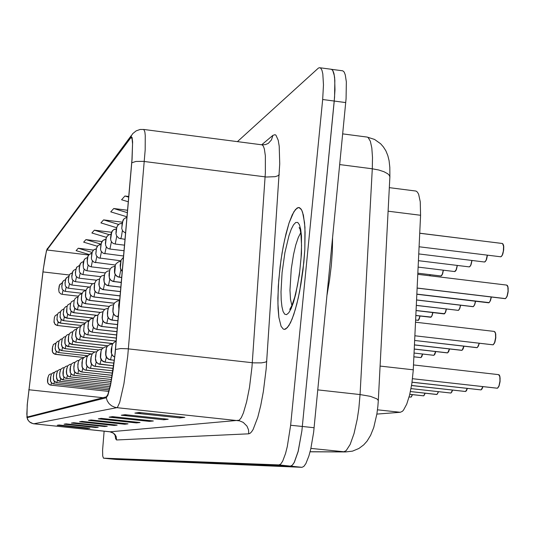 <?xml version="1.0" encoding="UTF-8"?>
<svg xmlns="http://www.w3.org/2000/svg" width="535" height="535" viewBox="0 0 535 535"><rect width="100%" height="100%" fill="white"/><g stroke="black" fill="none" stroke-linecap="round" stroke-linejoin="round"><path stroke-width="0.8" d="M389.313 187.638L416.036 191.062L417.447 192.118L418.651 194.292L420.276 201.688L420.577 215.291L413.214 370.655L411.843 383.896L409.623 395.051L406.727 404.126L403.51 410.084L402.427 411.255L400.334 412.284L376.854 414.057M303.793 262.638L304.789 249.771L305.117 232.324L304.562 222.714L302.629 212.375L301.733 210.168L299.613 207.734L298.416 207.52L296.965 208.095L293.862 211.78L289.06 223.035L284.6 239.754L282.079 252.921L280.066 266.891L278.294 286.452L277.906 303.606L278.862 317.362L281.102 326.303L283.222 329.058L284.433 329.393L285.837 328.958L288.88 325.621L292.083 319.087L295.28 309.685L298.276 297.901L300.897 284.393L302.984 269.948L304.789 249.771L304.917 227.275L303.412 215.224L301.733 210.168L300.724 208.617L298.416 207.52L295.434 209.526L292.257 214.816L289.06 223.035L286.018 233.695L283.282 246.194L281.002 259.849L278.722 280.266L277.886 298.189L278.073 308.648L278.862 317.362L281.102 326.303L283.222 329.058L284.433 329.393L287.328 327.701L290.472 322.739L293.695 314.72L296.811 304.054L299.64 291.314L303.793 262.638M114.724 356.511L110.531 384.618L107.97 394.282L106.378 396.803L27.258 417.059L26.824 414.197L27.332 403.871L43.268 269.553L45.121 257.121L46.692 250.38L131.042 137.361L131.684 137.749L132.158 139.374L132.519 144.009L131.924 159.825L114.724 356.511M130.614 136.893L132.72 133.589L136.124 130.848L140.09 129.49L143.815 129.457L144.858 131.904L145.266 135.402L145.199 149.86L127.704 356.116L123.939 383.776L119.726 402.394L117.493 407.249L116.857 407.67L114.691 407.229L111.681 405.851L109.153 403.698L107.301 400.936L106.278 397.766L107.91 395.184L110.538 385.28L113.173 369.825L115.139 353.468L132.085 159.122L132.626 141.895L132.078 137.495L131.048 136.472L46.471 250.587L43.215 269.68L27.218 404.754L26.977 417.427L28.168 420.222L29.472 421.827L31.164 423.011L33.712 423.787M109.755 458.816L290.458 466.139L292.304 465.216L294.27 462.354L298.155 451.386L301.88 430.956L334.562 97.196L334.83 80.303L334.268 75.361L332.777 70.566L331.419 69.276L320.264 67.798M60.575 425.124L57.299 425.278L87.707 428.468L89.954 428.207L59.111 424.971L57.225 425.265M67.651 424.048L64.033 424.202L95.798 427.539L98.239 427.264L66.086 423.88L64.033 424.202M75.375 422.871L71.449 423.045L104.606 426.535L107.267 426.228L73.69 422.69L71.449 423.045M83.834 421.58L79.554 421.774L114.236 425.432L117.152 425.098L82.015 421.393L79.554 421.774M141.956 412.766L134.907 413.114L179.887 417.915L184.863 417.347L139.1 412.458L134.907 413.114M127.597 414.939L121.298 415.247L163.757 419.761L168.171 419.253L125.023 414.665L121.298 415.247M114.838 416.872L109.16 417.146L149.365 421.406L153.318 420.958L112.49 416.625L109.16 417.146M103.415 418.604L98.373 418.858L136.452 422.884L140.01 422.483L101.269 418.377L98.279 418.845M93.137 420.169L88.462 420.383L124.802 424.222L128.012 423.854L91.164 419.962L88.462 420.383M104.131 431.177L102.586 450.156L102.727 456.007L103.456 458.167L278.929 464.942L280.735 464.019L282.654 461.15L285.543 453.486L287.328 446.511L290.639 425.231L322.685 99.523L323.501 84.844L322.812 73.797L321.936 70.225L320.759 68.166L319.328 67.671L318.258 68.219L237.413 141.648M116.068 459.465L301.987 467.329L303.887 466.42L305.9 463.564L308.902 455.927L310.748 448.972L313.617 432.206L346.105 98.728L346.319 81.842L345.296 74.933L344.179 72.098L342.781 70.807L331.653 69.336M109.769 458.816L103.469 458.167L116.088 459.465L109.789 458.816L290.485 466.139L292.331 465.223L294.297 462.354L298.182 451.386L301.907 430.956L334.255 101.055L334.99 89.8L334.622 77.649L333.88 73.369L332.81 70.54L331.453 69.249L330.603 69.222M493.257 344.707L494.634 342.487L495.624 337.739L495.484 333.272L494.32 331.426L495.577 333.098L495.784 337.779L494.928 342.046L493.551 344.466M504.926 298.624L505.368 298.61M505.602 298.503L507.013 296.176L508.023 291.334L507.875 286.907L506.698 285.108L507.427 285.523L507.996 286.86L508.176 291.374L507.287 295.781L505.842 298.296M497.517 388.136L498.948 385.956L499.957 381.167L499.797 376.54L498.58 374.6L499.336 375.062L499.904 376.413L500.111 381.201L498.981 386.25L497.416 388.196M327.059 294.698L329.493 280.42L331.285 265.641L332.342 251.196L332.596 237.888M477.26 347.536L478.364 345.904L479.146 343.243M118.937 308.949L119.292 304.856M118.957 305.438L118.797 307.057M119.486 302.629L119.251 301.827L118.73 304.85L118.924 309.103M462.1 350.218L463.872 346.158M118.436 314.7L117.787 316.633L117.158 316.58L115.018 315.556L113.52 313.704L112.972 311.403L113.474 305.639L112.858 310.139L113.239 313.182L114.945 315.596L117.606 316.72M112.972 310.828L113.373 307.123L112.999 310.808M447.708 352.766L449.373 348.92M113.514 313.938L112.123 320.09L109.461 318.994L108.291 317.703L107.508 315.53L107.883 309.564L107.368 313.717L107.736 316.687L109.401 319.034L111.996 320.131M107.642 312.835L107.475 314.386M434.032 355.186L435.597 351.542M123.866 219.016L122.248 222.527L121.86 227.342L123.003 220.206L124.521 218.434L126.915 217.464M122.435 222.078L122.033 225.763L122.408 222.105M118.108 224.901L117.132 226.292L116.449 228.686L116.155 233.013L116.77 227.502L117.466 225.716L119.425 223.911L122.04 223.342L119.773 223.75M116.556 229.428L116.69 227.91M488.442 302.75L489.257 302.469L490.04 301.285L491.217 296.999M489.077 302.623L416.839 294.15M472.833 306.655L473.214 306.635M473.428 306.522L474.659 304.442L475.441 301.212M458.02 310.353L458.375 310.34M122.221 271.252L121.037 269.821L120.355 267.707L120.963 261.281L120.221 265.3L120.549 268.871L122.214 271.365M120.321 266.617L120.729 262.879L120.348 266.597M458.589 310.226L459.732 308.26L460.488 305.197M443.956 313.871L445.254 312.634L446.284 308.976M120.83 269.734L119.372 276.99L117.586 276.642L115.747 275.184L114.717 273.084L115.246 267.406L115.199 266.162L114.898 266.871L114.463 270.529L114.838 273.686L116.516 276.067L119.104 277.183M114.57 271.365L114.965 267.721L114.597 271.339M444.491 313.737L416.063 310.527M481.159 389.828L482.851 386.618M465.664 391.426L467.249 388.397M114.664 357.052L112.664 355.614L111.494 353.441L111.949 346.145L111.233 349.796L111.454 353.481L112.631 355.681L114.657 357.112L112.604 355.695L111.735 354.391L111.173 352.318L111.28 348.967L112.624 343.865L114.47 342.066L116.102 341.417M111.307 351.488L111.728 347.723L111.333 351.482M450.972 392.944L452.456 390.082M111.782 354.498L110.491 359.841L107.348 358.343L105.81 355.213L106.338 348.807L105.669 353.127L106.258 356.919L108.699 359.38L114.303 360.302M105.796 354.036L106.177 350.378L105.769 354.05M437.021 394.382L438.412 391.673M409.797 394.335L423.546 395.826M106.325 357.139L105.114 362.128L102.051 360.664L100.547 357.614L101.068 351.368L100.513 357.621L100.981 359.259L102.379 361.038L104.967 362.148L113.962 363.138M100.513 356.477L100.908 352.899L100.533 356.47M423.76 395.753L425.058 393.185M409.114 396.963L410.927 397.137M101.142 359.634L99.998 364.295L97.892 363.566L96.634 362.456L95.805 360.991L95.538 358.778L96.226 361.974L98.239 363.82L113.614 365.833M95.678 357.293L96.059 353.809L95.678 357.293M411.127 397.057L412.351 394.616M96.206 361.994L95.136 366.361L93.077 365.652L91.846 364.562L90.749 361.526L91.231 356.21L90.843 362.59L91.746 364.522L93.872 366.101L113.266 368.394M90.756 360.985L91.137 357.581L90.776 360.978M91.505 364.228L90.495 368.334L88.489 367.639L87.285 366.575L86.215 363.606L86.683 358.417L86.148 362.235L86.443 365.144L87.513 366.916L89.726 368.227L112.918 370.829M86.382 361.66L86.222 363.084M87.024 366.348L86.075 370.213L84.57 369.785L82.938 368.495L81.922 366.114L82.403 360.443L81.975 366.595L83.139 368.809L84.804 369.932L112.571 373.149M81.895 365.084L82.256 361.834L81.915 365.071M82.744 368.361L81.949 371.852L80.852 371.785L78.478 369.912L77.782 366.983L78.652 370.24L81.514 371.992L112.223 375.363M77.916 365.632L78.264 362.456L77.916 365.632M78.652 370.273L77.856 373.664L76.833 373.504L74.512 371.678L73.83 368.809L74.666 371.979L77.468 373.704L111.868 377.476M73.964 367.485L74.298 364.382L73.964 367.485M73.937 375.363L71.697 374.446L70.286 372.487L70.506 366.221L69.978 369.785L70.219 372.407L71.483 374.326L73.094 375.222L111.521 379.496L73.937 375.363L74.739 372.099M70.031 370.568L70.373 367.525L70.052 370.561M70.994 373.845L70.232 376.934L68.433 376.319L67.076 374.975L66.4 372.708L66.875 367.986L66.36 371.477L66.587 374.032L67.811 375.904L69.376 376.787L111.166 381.428M66.554 370.962L66.407 372.24M66.681 378.446L64.534 377.57L63.177 375.684L63.397 369.678L62.903 372.915L63.11 375.59L63.979 377.108L65.805 378.292L110.805 383.274L66.681 378.446L67.403 375.51M63.076 372.594L62.936 373.845M63.277 379.89L60.515 378.385L59.619 375.376L60.341 378.232L62.923 379.87L110.444 385.046L63.277 379.89L63.959 377.101M59.739 374.159L60.054 371.303L59.739 374.159M60 381.281L57.292 379.81L56.416 376.861L57.118 379.636L59.693 381.268L110.076 386.745L60 381.281L60.656 378.626M56.536 375.664L56.844 372.862L56.536 375.664M57.472 380.084L56.85 382.619L55.58 382.257L53.721 380.425L53.34 378.278L54.015 380.994L56.636 382.619L109.695 388.37M53.453 377.108L53.754 374.366L53.453 377.108M54.416 381.488L53.828 383.909L52.196 383.348L50.965 382.137L50.357 380.084L50.792 375.804L50.511 381.228L51.554 382.893L53.273 383.836L109.307 389.935M50.364 379.656L50.664 376.961L50.377 379.649M51.48 382.833L50.912 385.146L49.314 384.591L48.103 383.408L47.508 381.388L47.929 377.195L47.655 382.505L48.665 384.137L50.45 385.093L108.899 391.439M47.515 380.973L47.809 378.325L47.528 380.967M108.083 317.569L106.779 323.334L104.185 322.264L102.767 320.505L102.279 318.88L102.653 313.062L102.152 316.914L102.499 320.01L104.124 322.304L106.666 323.374M102.245 317.77L102.64 314.246L102.272 317.757M421.025 357.487L422.496 354.03M102.927 321.007L101.697 326.417L99.169 325.374L98.052 324.143L97.31 322.077L97.678 316.392L97.189 320.151L97.524 323.173L99.109 325.407L101.59 326.457M97.276 320.987L97.644 317.556L97.296 320.973M98.019 324.263L96.862 329.359L94.829 328.65L93.618 327.574L92.823 326.163L92.562 324.043L92.635 325.668L93.565 327.607L94.769 328.684L96.755 329.393M92.702 322.612L93.063 319.261L92.709 322.612M93.337 327.353L92.241 332.155L89.432 330.811L88.054 328.015L88.409 322.592L87.947 326.357L88.262 329.065L89.773 331.192L92.147 332.188M88.021 326.979L88.389 323.695L88.041 326.965M430.581 317.215L431.792 316.045L432.775 312.56M115.165 274.562L113.781 281.356L111.541 280.735L110.257 279.591L109.247 277.545L109.514 271.138L109.006 275.237L109.367 278.133L111.006 280.454L113.54 281.537M109.113 275.866L109.494 272.315L109.133 275.846M431.09 317.081L415.829 315.429M417.842 320.398L418.979 319.288L419.921 315.971M109.775 279.123L108.471 285.509L106.291 284.894L105.034 283.784L104.051 281.791L104.238 275.873L103.823 279.344L104.171 282.36L105.769 284.62L108.244 285.677M103.917 280.146L104.305 276.675L103.944 280.126M418.323 320.264L415.608 320.09M104.646 283.443L103.415 289.468L101.289 288.86L99.744 287.328L99.102 285.824L99.289 280.046L98.888 283.924L99.43 286.887L100.781 288.592L103.201 289.622M98.975 284.225L99.343 280.842L98.995 284.205M99.764 287.549L98.527 293.34L96.521 292.638L95.009 291.14L94.387 289.676L94.575 284.025L94.18 287.335L94.501 290.217L96.026 292.371L98.4 293.381M94.26 288.111L94.621 284.807L94.28 288.091M112.638 230.491L111.066 233.989L110.732 238.409L111.828 231.601L113.621 229.702L116.362 228.967M111.273 233.407L110.892 236.905L111.253 233.427M107.435 235.808L106.177 238.088L105.569 243.539L106.157 238.289L106.839 236.57L108.745 234.845L110.959 234.323M105.95 240.128L106.077 238.684M102.479 240.877L100.981 244.207L100.654 248.427L101.416 242.589L103.155 240.295L105.823 239.426L104.118 239.774M101.175 243.659L100.807 246.996L101.148 243.686M88.87 330.289L87.834 334.83L86.349 334.408L84.737 333.131L83.982 331.787L83.734 329.761L83.801 331.312L84.691 333.158L86.295 334.442L87.747 334.863M83.868 328.396L84.216 325.193L83.861 328.396M84.604 333.091L83.62 337.384L80.932 336.1L79.621 333.432L79.969 328.243L79.521 331.84L79.815 334.428L81.266 336.468L83.54 337.418M79.595 332.436L79.929 329.306L79.608 332.429M80.524 335.759L79.595 339.832L76.96 338.575L75.676 335.96L76.017 330.884L75.589 334.235L75.87 336.943L77.287 338.929L79.514 339.859M75.649 334.99L75.99 331.921L75.669 334.977M76.619 338.307L75.89 341.865L75.261 342.092L72.553 340.193L71.891 337.424L72.793 340.608L75.662 342.206L73.536 341.357L72.613 340.4L71.77 337.638L72.753 331.707L74.713 329.761L76.451 329.313M72.018 336.147L72.345 333.144L72.018 336.147M72.88 340.741L72.038 344.42L69.196 342.861L68.279 340.708L68.614 335.84L68.467 341.644L69.824 343.557L71.971 344.446M68.259 339.778L68.574 336.843L68.273 339.765M69.289 343.069L68.487 346.573L65.705 345.048L64.809 342.935L65.136 338.167L64.996 343.858L66.32 345.724L68.426 346.6M64.788 342.025L65.103 339.15L64.802 342.012M95.103 291.455L93.933 296.932L92.428 296.497L90.803 295.206L90.034 293.849L89.786 291.802L89.853 293.374L90.756 295.246L91.913 296.29L93.812 296.972M89.92 290.431L90.268 287.201L89.92 290.431M90.656 295.173L89.539 300.356L87.212 299.393L85.587 296.858L85.774 291.455L85.399 295.073L85.894 297.848L87.158 299.433L89.432 300.396M85.466 295.36L85.814 292.204L85.486 295.347M86.402 298.717L85.346 303.633L83.059 302.69L81.474 300.215L81.661 294.925L81.293 298.463L81.775 301.178L83.012 302.73L85.239 303.673M81.36 298.751L81.701 295.661L81.38 298.731M82.33 302.101L81.327 306.776L78.398 305.164L77.448 301.974L77.649 303.92L78.357 305.197L81.226 306.809M77.575 300.69L77.903 297.667L77.575 300.69M78.431 305.331L77.475 309.778L74.612 308.2L73.676 305.084L74.572 308.234L77.388 309.812M73.803 303.826L74.124 300.864L73.803 303.826M74.699 308.421L73.783 312.661L70.974 311.116L70.065 308.06L70.941 311.149L73.703 312.694M70.192 306.829L70.506 303.933L70.192 306.829M97.744 245.712L96.454 248.454L97.878 245.585L100.928 244.294L99.383 244.622M96.313 249.832L95.966 253.088L96.307 249.838M93.23 250.326L92.053 252.466L91.485 257.542L92.221 251.952L93.919 249.745L96.253 248.949L94.855 249.25M91.98 252.988L91.625 256.185L91.96 253.008M88.91 254.74L87.76 256.833L87.205 261.796L87.927 256.325L89.332 254.366L91.793 253.396L90.535 253.677M87.693 257.342L87.352 260.458L87.673 257.362M84.784 258.967L83.694 260.846L83.106 265.868L84.102 259.883L85.486 258.378L87.526 257.656M83.587 261.508L83.246 264.564L83.567 261.528M80.825 263.006L79.762 264.852L79.187 269.767L80.016 264.196L81.534 262.417L83.447 261.729L82.437 261.963M79.655 265.5L79.327 268.483L79.635 265.52M77.033 266.885L75.87 269.346L76.766 267.192L79.534 265.641L78.645 265.848M75.749 270.583L75.428 273.505L75.743 270.59M65.845 345.302L65.216 348.372L64.635 348.559L62.087 346.774L61.465 344.172L62.314 347.168L65.023 348.666L62.996 347.844L62.113 346.914L61.371 344.62L62.267 338.809L63.993 337.037L65.611 336.555M61.585 342.968L61.899 340.153L61.585 342.968M62.535 347.436L61.813 350.626L59.131 349.161L58.241 346.687L58.69 342.3L58.201 345.857L58.449 348.017L59.726 349.81L61.766 350.652L59.746 349.837L58.883 348.92L58.175 346.673L59.051 340.996L60.702 339.27L62.287 338.782M58.248 346.252L58.562 343.483L58.268 346.245M59.358 349.489L58.696 352.485L57.807 352.344L55.78 350.739L55.185 348.238L55.747 350.759L58.168 352.485L55.767 350.82L55.098 348.666L55.968 343.069L57.546 341.417L59.091 340.922M55.299 347.081L55.6 344.373L55.299 347.081M56.295 351.462L55.633 354.371L53.052 352.966L52.229 351.013L52.544 346.593L52.403 351.863L53.634 353.588L55.58 354.397M52.209 350.164L52.51 347.503L52.223 350.157M71.115 311.383L70.245 315.429L67.798 314.259L66.607 311.831L66.928 307.137L66.788 312.748L68.105 314.593L70.165 315.463M66.728 309.718L66.601 310.922M67.671 314.226L66.842 318.084L64.14 316.606L63.27 313.671L64.106 316.633L66.768 318.124L64.755 317.295L63.886 316.372L63.17 314.105L64.046 308.414L65.578 306.729L67.142 306.174M63.384 312.487L63.565 310.888L63.384 312.487M64.36 316.947L63.571 320.639L60.923 319.188L60.067 316.312L60.89 319.214L63.498 320.672M60.181 315.148L60.482 312.413L60.181 315.148M61.184 319.569L60.422 323.1L57.827 321.675L56.984 318.853L57.793 321.702L60.355 323.127M57.098 317.71L57.392 315.028L57.098 317.71M58.121 322.083L57.519 325.186L56.971 325.394L54.844 324.07L54.015 321.294L54.811 324.096L57.332 325.494M54.129 320.177L54.423 317.549L54.129 320.177M73.395 270.603L72.332 272.536L71.817 277.09L72.773 271.439L74.118 270.014L75.789 269.393M72.272 272.997L71.951 275.866L72.252 273.01M69.904 274.174L68.861 276.073L68.36 280.534L69.149 275.271L70.359 273.766L72.192 272.997L71.503 273.158M68.801 276.521L68.48 279.337L68.781 276.535M66.547 277.605L65.558 279.317L65.029 283.844L65.805 278.675L68.146 276.602M65.464 279.905L65.156 282.661L65.444 279.925M63.317 280.908L62.348 282.587L61.826 287.027L62.595 281.952L63.792 280.494L65.417 279.792M62.254 283.169L61.946 285.871L62.241 283.182M60.208 284.085L59.258 285.737L58.743 290.09L59.505 285.101L61.806 283.102M59.164 286.299L58.87 288.947L59.151 286.312M262.17 144.865L265.487 144.604L268.309 143.353L271.459 139.869L272.897 135.362L274.99 134.653L275.926 135.168L278.227 140.15L279.223 146.202L279.751 163.83L266.156 368.929L263.334 391.566L260.739 405.436L257.79 417.233L253.115 429.465L251.597 431.832L250.139 433.29L248.762 433.818L116.59 439.997L116.195 436.694L114.978 434.507L113.112 432.855L109.983 431.785L239.192 420.263L241.258 417.708L243.438 412.853L246.662 401.785L249.504 387.307L251.998 366.896L265.353 172.858L265.34 155.785L264.377 148.957L263.38 146.155L262.143 144.851L143.841 129.47M116.59 439.997L115.64 438.74L115.038 434.982M109.856 431.772L33.799 423.794L116.857 407.67L239.54 420.858L243.204 422.369L246.949 426.114L248.501 429.806L248.762 433.818M266.751 361.399L265.26 362.208L261.495 362.89L253.677 362.85L127.256 348.733L120.723 348.579L115.5 349.522M46.953 249.417L131.329 135.462M279.25 174.677L277.772 175.821L275.157 176.657L266.437 177.018L143.306 161.363L135.984 161.45L131.791 162.76M310.079 451.727L343.624 451.848L346.165 450.651L350.178 444.451L354.023 433.551L357.233 419.172L358.818 408.479L360.048 394.562L317.79 389.908M310.882 448.404L345.69 451.975L310.053 451.834M378.285 400.481L389.875 176.831L389.279 175.299L387.795 173.788L384.03 171.708L378.713 169.996L372.3 168.819L372.514 157.41L371.845 147.981L370.354 141.213L368.16 137.589L367.304 137.12L342.721 133.904M377.897 405.891L378.285 400.488L376.981 398.889L370.494 396.375L360.048 394.562L372.3 168.819L339.732 164.606M495.022 331.947L495.751 334.134L495.771 337.766M507.427 285.65L508.196 288.245L507.996 292.846L506.966 296.678L505.495 298.604M500.573 256.813L501.462 256.405L502.218 255.188L503.381 251.062L503.602 246.234L502.526 243.519L419.728 233.233M503.034 244L503.756 246.495L503.656 250.193L502.84 253.958L501.395 256.479M499.302 375.142L500.125 377.897L500.038 381.85L499.095 385.929L497.898 387.848M497.149 388.223L412.532 378.74L497.149 388.223M300.77 232.558L298.229 237.507L295.741 245.104L293.521 254.687L291.267 269.165L289.997 290.217L290.532 299.413L291.909 305.572M282.065 272.669L281.002 291.863L281.209 300.028L281.912 306.682L283.075 311.497L284.66 314.212L286.586 314.654L288.76 312.768L291.08 308.621L293.427 302.382L295.674 294.364L299.406 274.682L301.472 253.69L301.452 235.808L300.65 229.234L299.373 224.707L297.701 222.426L295.715 222.466L293.521 224.8L291.227 229.281L288.96 235.647L284.894 252.694L282.065 272.669M477.153 347.623L478.384 346.178L479.293 343.263L477.521 347.322M461.993 350.305L463.136 348.96L464.012 346.178L462.327 350.024M449.514 348.94L447.909 352.592M435.737 351.562L434.213 355.026M484.456 261.989L485.265 261.622L486.188 259.99L487.278 255.175M487.425 255.195L486.556 259.355L485.212 261.675M469.175 266.898L469.931 266.55L470.793 265.012L471.843 260.445M471.99 260.458L471.141 264.424L469.877 266.604M454.67 271.553L456.181 269.78L457.198 265.434M457.338 265.454L456.515 269.225L455.325 271.278M440.88 275.98L442.298 274.308L443.274 270.168M417.835 273.191L441.027 275.993L442.305 274.615L443.415 270.188L442.619 273.793L441.495 275.719M122.401 230.545L121.385 236.925L120.616 238.797M488.97 302.723L490.481 300.596L491.371 297.019L490.495 300.516L489.291 302.435M475.588 301.225L474.746 304.555L473.615 306.361M458.482 310.327L459.659 308.802L460.628 305.217L459.819 308.381L458.756 310.079M444.391 313.844L445.508 312.38L446.424 308.996L445.642 312.012L444.638 313.61M480.805 389.915L412.09 382.237L480.805 389.915M481.059 389.888L482.068 388.965L482.991 386.638L481.493 389.56M465.323 391.513L411.589 385.528L465.323 391.513M465.564 391.493L466.507 390.624L467.383 388.417L465.965 391.185M450.644 393.031L411.034 388.631L450.644 393.031M452.59 390.095L451.246 392.723M436.7 394.476L410.439 391.56L436.7 394.476M438.546 391.687L437.262 394.181M423.653 395.826L425.191 393.198L423.974 395.572M411.027 397.13L412.485 394.636L411.321 396.89M96.701 351.796L94.989 351.91L92.334 353.575L90.87 357.815L90.629 361.392L91.137 363.579L93.351 365.873L94.909 366.368M420.918 357.574L421.821 356.557L422.637 354.043L421.185 357.347M430.983 317.188L431.972 315.951L432.915 312.58L432.16 315.463L431.21 316.967M420.055 315.984L418.43 320.164M429.846 275.813L430.026 274.669M429.993 275.833L430.167 274.682L429.986 275.833M116.777 236.289L115.219 243.98L113.44 243.539L112.022 242.495L110.926 240.737L110.558 238.322L111.133 233.461L112.337 230.826M111.42 241.726L109.949 248.982L108.217 248.548L106.833 247.524L105.769 245.833L105.408 243.385L106.017 238.51L107.134 236.142M106.325 246.896L104.813 253.791M101.463 251.804L100.038 258.325M96.828 256.479L95.471 262.658M92.394 260.933L91.197 266.758L89.612 266.343L87.566 264.27L87.205 259.829L87.767 256.7L88.609 255.081M88.155 265.186L86.958 270.763L85.466 270.315L83.467 268.289L83.119 263.936L83.56 261.22L84.476 259.308M84.095 269.245L82.958 274.555L81.487 274.114L79.528 272.108L79.2 267.868L80.517 263.354M80.21 273.131L79.12 278.193L77.682 277.759L75.763 275.792L75.381 272.308L76.492 267.56M76.478 276.856L75.442 281.684L74.031 281.256L72.151 279.337L71.777 275.92L72.86 271.272M72.9 280.42L71.904 285.035L70.513 284.613L68.667 282.707L68.319 279.384L69.369 274.843M69.463 283.838L68.513 288.251L67.149 287.843L65.337 285.971L64.996 282.701L66.012 278.274M66.153 287.128L65.243 291.348L63.906 290.946L62.134 289.121L61.799 285.911L62.789 281.57M62.969 290.284L62.1 294.33L60.776 293.929L59.037 292.117L58.723 288.994L59.686 284.747M115.366 435.657L113.48 433.216L109.929 431.785L33.143 423.707L29.445 421.881L27.72 419.627L26.89 417.046M46.786 249.718L47.515 248.34M377.891 406.005L376.887 413.856L373.738 427.465L370.628 435.289L367.057 441.121L363.713 444.853L358.891 448.457L352.525 451.119L345.69 451.975M367.445 137.167L374.547 139.448L380.619 143.748L383.421 146.924L385.842 150.81L387.788 155.524L389.059 160.627L389.841 167.301L389.875 176.817M492.842 344.828L414.866 335.799L492.842 344.828M495.784 337.779L494.614 342.922L493.15 344.787M417.126 288.124L505.241 298.664M419.086 246.769L500.8 256.827L502.358 255.202L503.736 249.517L503.582 245.224L502.499 243.505M300.737 229.722L299.145 227.602L300.041 229.181L300.971 234.009L301.539 245.438L301.078 257.636L299.714 271.325L297.5 285.162L294.725 297.159L291.876 305.639L289.756 309.444L291.167 308.427M476.899 347.656L414.645 340.487L476.912 347.663M461.745 350.345L414.431 344.908L461.765 350.345M119.706 300.115L118.663 305.258L118.904 309.31M447.367 352.886L414.237 349.094L447.38 352.886M119.425 300.83L117.586 300.951L114.697 302.75L113.574 304.883L112.945 308.407L112.865 311.898L113.574 314.052L115.112 315.757L117.653 316.733M449.52 348.94L448.678 351.595L447.601 352.853M433.678 355.307L414.05 353.06L433.678 355.307M113.654 304.636L110.243 305.525L108.518 307.471L107.455 312.019L107.542 316.279L108.518 318.198L110.845 319.863L117.901 320.806L112.036 320.137M435.744 351.562L434.875 354.217L433.932 355.273M418.744 253.931L484.583 262.003L486.188 260.331L487.438 255.195M418.423 260.699L469.362 266.911L470.733 265.48L471.997 260.465M418.123 267.112L454.83 271.566L456.188 270.095L457.345 265.454M125.551 233.086L122.716 231.04L121.753 228.619L122.174 222.613L123.565 219.343M126.915 217.451L125.538 217.852M125.009 239.326L118.944 238.289L116.597 235.968L115.995 233.748L116.108 230.799L116.677 227.489L117.807 225.228M488.696 302.777L416.839 294.223L488.729 302.783M473.06 306.682L416.564 299.981L473.094 306.682M475.602 301.232L474.565 305.037L473.321 306.629M458.228 310.38L416.304 305.431L458.261 310.38M123.445 257.288L121.091 260.171L120.194 265.173L120.502 268.985L122.207 271.419M444.144 313.891L416.063 310.594L444.17 313.898M120.703 261.515L118.563 261.816L116.028 263.748L115.139 265.641L114.543 269.045L114.463 272.422L115.179 274.589L117.988 276.923L121.679 277.498L119.198 277.19M452.603 390.095L451.841 392.055L450.871 393.011M112.163 344.145L109.983 344.359L107.254 346.332L106.338 348.265L105.756 351.589L105.649 354.845L106.224 356.952L107.274 358.39L110.384 359.868M438.553 391.687L436.921 394.455M106.746 346.827L104.967 346.941L102.185 348.666L101.108 350.706L100.506 354.076L100.399 357.26L100.941 359.273L103.322 361.653L104.967 362.148M101.596 349.375L99.51 349.582L97.691 350.612L96.333 352.505L95.571 355.935L95.404 359.533L95.919 361.473L98.206 363.813L99.811 364.308M91.953 354.096L89.96 354.33L88.235 355.347L87.011 357.099L86.289 360.363L86.102 363.466L86.603 365.626L88.736 367.846L90.234 368.334M87.432 356.297L85.807 356.45L83.366 358.055L82.444 359.854L81.915 362.884L82.25 367.532L84.309 369.712L85.774 370.2M83.112 358.396L81.213 358.671L79.588 359.701L78.371 361.66L77.829 364.482L78.103 369.357L80.09 371.497L81.514 371.992M78.993 360.409L77.441 360.597L75.188 362.141L74.332 363.853L73.843 366.709L74.131 371.103L76.05 373.203L77.441 373.697M75.047 362.335L73.536 362.536L71.376 364.041L70.065 368.501L70.352 372.815L72.205 374.848L73.549 375.336M71.269 364.174L69.784 364.395L67.698 365.886L66.447 370.213L66.715 374.42L68.507 376.413L69.811 376.901M67.651 365.947L66.2 366.174L64.2 367.619L62.976 371.858L63.224 375.951L64.956 377.911L66.233 378.399M64.18 367.645L62.755 367.886L60.816 369.317L59.646 373.437L59.88 377.429L61.558 379.355L62.796 379.843M60.85 369.277L59.459 369.524L57.586 370.922L56.449 374.955L56.663 378.854L58.295 380.739L59.499 381.228M57.646 370.849L56.021 371.21L54.69 372.206L53.848 373.724L53.373 376.413L53.587 380.245L55.165 382.077L56.329 382.552M54.57 372.353L53.232 372.621L51.487 373.972L50.417 377.81L50.611 381.555L52.136 383.354L53.273 383.836M51.607 373.811L50.043 374.192L48.779 375.182L47.568 379.161L47.755 382.819L49.233 384.585L50.337 385.066M420.677 357.607L413.869 356.832L420.677 357.607M108.177 308.254L104.853 309.197L103.054 311.49L102.098 317.683L102.814 320.806L104.278 322.451L106.117 323.28L117.566 324.611L106.699 323.381M102.974 311.698L99.757 312.667L97.938 315.195L97.136 321.261L98.213 324.531L101.055 326.363L117.252 328.229L101.623 326.464M98.019 314.975L94.889 315.991L93.023 318.954L92.508 325.334L93.063 326.912L94.461 328.497L96.788 329.393L116.951 331.673L96.788 329.393M93.297 318.111L90.268 319.141L88.502 321.99L87.987 328.196L88.522 329.741L89.893 331.305L92.174 332.195L116.663 334.957M430.749 317.235L415.829 315.489L430.775 317.235M114.978 266.256L111.661 267.279L110.09 269.172L109.087 273.592L109.341 278.253L110.123 279.624L112.45 281.29L121.244 282.453L113.621 281.55M109.541 270.77L107.522 271.145L105.816 272.288L104.72 273.96L103.77 279.778L104.613 283.396L106.639 285.209L108.297 285.697L120.836 287.155L108.297 285.697M420.062 315.991L419.226 319.027L418.223 320.371M104.365 275.07L101.275 276.147L99.63 278.521L98.835 284.493L99.905 287.743L102.68 289.535L120.449 291.642L103.275 289.629M99.443 279.17L97.53 279.598L95.946 280.755L94.702 283.249L94.22 289.361L94.762 290.92L96.133 292.491L98.44 293.394L120.074 295.909M116.362 228.953L114.296 229.354M110.966 234.31L109.08 234.691M123.552 256.024L103.228 253.309L101.041 251.102L100.52 249.083L100.954 244.134L102.172 241.218M88.797 321.1L85.861 322.15L84.182 324.892L83.681 330.971L84.176 332.429L85.506 333.974L87.773 334.87L116.396 338.093L87.773 334.87M84.497 323.956L81.628 325.039L80.056 327.661L79.514 333.258L80.029 334.997L81.32 336.535L83.56 337.424L116.135 341.083L83.56 337.424M80.384 326.698L78.899 326.999L76.966 328.463L75.769 332.168L75.836 336.936L77.368 339.009L78.538 339.638L112.805 343.597L79.534 339.865M72.686 331.827L71.269 332.155L69.483 333.566L68.386 337.05L68.42 341.597L69.871 343.604L71.015 344.226L102.967 347.91L71.984 344.446M69.075 334.241L67.423 334.703L66.126 335.766L64.902 339.431L64.942 343.791L66.347 345.757L67.497 346.386L98.614 349.964L68.44 346.6M94.748 283.082L91.833 284.219L90.181 287.148L89.679 292.705L90.234 294.517L91.572 296.076L93.852 296.978L119.72 299.968L93.852 296.978M90.261 286.82L88.449 287.295L86.978 288.452L85.901 290.706L85.433 296.537L87.232 299.52L89.465 300.409L114.316 303.271L89.465 300.409M85.981 290.398L83.226 291.575L81.761 294.303L81.333 299.908L83.092 302.817L85.272 303.679L109.22 306.441M81.882 293.822L80.17 294.324L78.852 295.4L77.782 297.814L77.394 303.098L79.093 305.946L81.26 306.816L104.486 309.484L81.273 306.816M77.963 297.106L76.284 297.627L75.027 298.684L74.071 300.744L73.629 306.16L75.281 308.962L77.415 309.818L100.119 312.427M74.204 300.249L71.382 301.8L70.453 303.806L70.018 309.13L71.623 311.851L73.73 312.701L96.2 315.269L73.73 312.701M120.883 260.806L98.487 257.857L96.353 255.71L95.839 253.737L96.353 248.474L97.444 246.053M115.346 265.012L93.953 262.197L91.866 260.104L91.365 258.184L91.866 253.042L92.923 250.668M87.526 257.649L86.402 257.91M56.014 342.982L53.393 344.446L52.263 348.379L52.53 352.231L54.737 354.203L83.861 357.527L55.593 354.397M70.6 303.271L67.858 304.816L66.982 306.742L66.554 311.945L68.132 314.64L70.185 315.469L93.297 318.104L70.199 315.463M63.819 308.969L61.271 310.454L60.388 312.52L60.027 317.282L61.512 319.856L63.518 320.679L84.965 323.113L63.518 320.679M60.622 311.651L58.141 313.135L57.305 315.128L56.944 319.79L58.402 322.324L60.375 323.133L81.166 325.487L60.375 323.133M57.546 314.239L55.152 315.69L54.343 317.609L53.981 322.23L55.406 324.705L57.345 325.501L77.595 327.788L57.345 325.501M75.789 269.386L75 269.58M65.417 279.785L64.916 279.912M87.76 427.98L87.707 428.468M95.852 427.01L95.798 427.539M104.666 425.954L104.606 426.535M114.303 424.797L114.236 425.432M180.001 416.825L179.887 417.915M163.857 418.798L163.757 419.761M149.459 420.543L149.365 421.406M136.539 422.115L136.452 422.884M124.876 423.519L124.802 424.222M27.198 417.654L106.278 397.766M111.501 232.257L94.381 230.184L91.9 232.966L106.398 237.346M101.931 241.539L85.948 239.62L83.674 242.168L97.276 246.267M93.464 250.099L78.21 248.273L76.117 250.621L89.131 254.533M128.748 196.505L124.916 196.024L121.605 199.729L128.286 201.769M122.274 222.145L103.609 219.865L100.888 222.908L116.623 227.689M127.544 210.235L113.741 208.53L110.745 211.88L126.969 216.822M113.741 208.53L127.337 212.676M124.916 196.024L128.688 197.181M103.609 219.865L118.63 224.426M94.381 230.184L109.167 234.658M85.948 239.62L100.954 244.147M78.21 248.273L92.027 252.433M493.063 344.794L414.866 335.753M505.394 298.617L417.126 288.044M505.207 298.657L417.126 288.111M497.343 388.203L412.532 378.7M477.066 347.63L414.645 340.434M461.906 350.311L414.438 344.861M118.77 307.07L118.951 305.438M447.521 352.859L414.237 349.047M118.255 316.74L117.747 316.68M433.845 355.28L414.05 353.02M117.907 320.753L112.123 320.09M107.655 312.828L107.495 314.373M116.71 227.89L116.543 229.428M473.228 306.642L416.564 299.914M458.388 310.34L416.31 305.365M121.686 277.418L119.272 277.13M480.978 389.895L412.09 382.197M465.49 391.5L411.596 385.494M450.798 393.018L411.04 388.597M436.848 394.462L410.445 391.533M114.303 360.262L110.491 359.841M423.586 395.833L409.81 394.308M113.962 363.104L105.114 362.128M410.96 397.137L409.121 396.937M113.621 365.8L99.998 364.295M113.273 368.361L95.136 366.361M112.925 370.795L90.495 368.334M86.389 361.653L86.242 363.071M112.577 373.122L86.075 370.213M112.23 375.336L81.848 372.006M111.875 377.449L77.809 373.724M111.166 381.401L70.232 376.934M66.561 370.962L66.427 372.233M63.083 372.594L62.949 373.838M109.702 388.35L56.85 382.619M109.314 389.915L53.828 383.909M108.906 391.419L50.912 385.146M420.838 357.587L413.869 356.791M117.573 324.564L106.779 323.334M117.259 328.182L101.697 326.417M116.958 331.633L96.862 329.359M116.67 334.917L92.241 332.155M121.251 282.38L113.694 281.49M120.843 287.088L108.391 285.637M120.449 291.575L103.335 289.582M120.081 295.842L98.527 293.34M120.074 295.902L98.46 293.387M106.104 238.657L105.937 240.121M116.396 338.046L87.834 334.83M116.135 341.042L83.62 337.384M112.831 343.564L79.595 339.832M107.736 345.757L75.736 342.173M107.702 345.791L75.682 342.206L107.702 345.791M103.008 347.877L72.038 344.42M98.667 349.937L68.487 346.573M119.726 299.914L93.933 296.932M114.343 303.225L89.539 300.356M109.26 306.388L85.346 303.633M109.227 306.435L85.286 303.679M104.539 309.437L81.327 306.776M100.192 312.38L77.475 309.778M100.125 312.42L77.428 309.818M96.293 315.235L73.783 312.661M94.829 351.95L65.083 348.639M94.748 351.97L65.036 348.666L94.748 351.97M92.033 353.983L61.813 350.626M92.013 354.01L61.766 350.652L92.013 354.01M87.827 355.768L58.663 352.532M87.8 355.795L58.623 352.558L87.8 355.795M83.888 357.5L55.633 354.371M93.317 318.064L70.245 315.429M66.581 310.935L66.721 309.718M89.031 320.612L66.842 318.084M66.788 318.124L89.011 320.652L66.795 318.124M84.991 323.073L63.571 320.639M81.193 325.454L60.422 323.1M77.635 327.754L57.392 325.467M380.071 366.04L413.254 369.785M377.469 409.79L400.334 412.284M388.096 211.205L420.577 215.291M261.702 144.758L272.897 135.362M278.929 464.942L301.987 467.329M290.639 425.231L302.369 426.482M322.685 99.523L334.228 101.075M28.763 389.721L102.894 397.699M130.513 137.823L131.797 137.983M46.893 250.012L88.676 254.994M42.974 271.9L69.282 274.99M89.74 420.403L92.027 420.049M99.624 418.872L102.172 418.47M110.578 417.166L113.447 416.725M122.789 415.274L126.026 414.772M136.485 413.147L140.17 412.572M80.778 421.794L82.831 421.473M72.613 423.065L74.472 422.777M65.15 424.222L66.835 423.961M58.295 425.285L59.826 425.051M345.77 102.606L334.255 101.055M314.105 427.739L302.395 426.482M131.042 137.361L131.389 137.408M494.32 331.426L415.508 322.217M506.698 285.108L417.775 274.355M502.325 243.478L419.728 233.207M498.58 374.6L413.481 364.964M116.663 334.963L92.174 332.195M124.501 245.17L115.132 244.047M124.013 250.734L109.869 249.036M110.156 269.051L91.137 266.798M105.288 272.924L86.958 270.763M100.74 276.649L82.958 274.555M96.501 280.226L79.12 278.193M92.588 283.684L75.442 281.684M89.084 287.034L71.904 285.035M86.015 290.284L68.513 288.251M82.062 293.3L65.243 291.348M78.317 296.209L62.1 294.33"/></g></svg>
